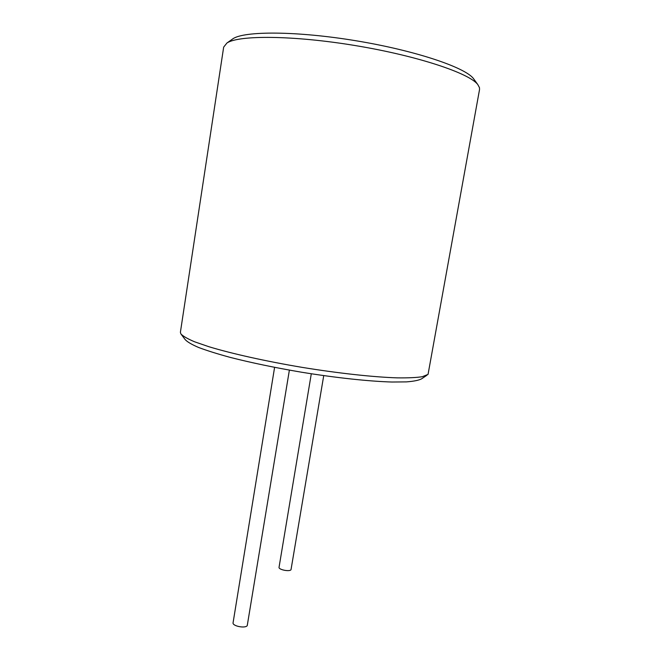 <?xml version="1.0" encoding="UTF-8"?>
<svg xmlns="http://www.w3.org/2000/svg" width="660" height="660" viewBox="0 0 660 660"><rect width="100%" height="100%" fill="white"/><g stroke="black" fill="none" stroke-linecap="round" stroke-linejoin="round"><path stroke-width="0.99" d="M426.995 375.185L421.765 378.733C419.108 380.242 414.018 381.298 406.502 381.884L391.999 382.024C369.188 381.373 335.965 377.825 301.307 372.174C274.865 367.67 251.163 362.736 230.191 357.382C217.453 353.917 206.918 350.608 198.586 347.465C191.656 344.487 187.184 341.847 185.155 339.562L181.343 334.521M323.73 375.623L291.01 569.712C289.633 571.956 278.305 569.638 279.048 567.27L311.297 373.774M274.593 367.373L233.079 622.735C232.13 626.035 245.281 628.708 247.244 625.614L289.377 370.128M428.051 374.385L422.334 376.712C416.369 377.627 407.921 378.015 396.99 377.858C373.238 377.075 338.448 373.288 302.099 367.364C265.782 361.259 231.627 353.628 208.89 346.714L194.65 341.814C187.473 338.778 182.861 336.113 180.815 333.82L180.403 332.236L223.666 47.124L226.933 43.015C238.557 35.021 293.246 35.261 355.369 45.581C417.508 55.836 469.359 73.227 477.782 84.546L479.482 87.681L479.548 89.479L428.051 374.385M231.833 39.542L232.939 38.758C244.439 30.872 296.893 30.946 356.161 40.788C415.445 50.572 465.118 67.411 473.467 78.581L474.26 79.678M232.939 38.758L226.933 43.015M473.467 78.581L477.782 84.546"/></g></svg>

